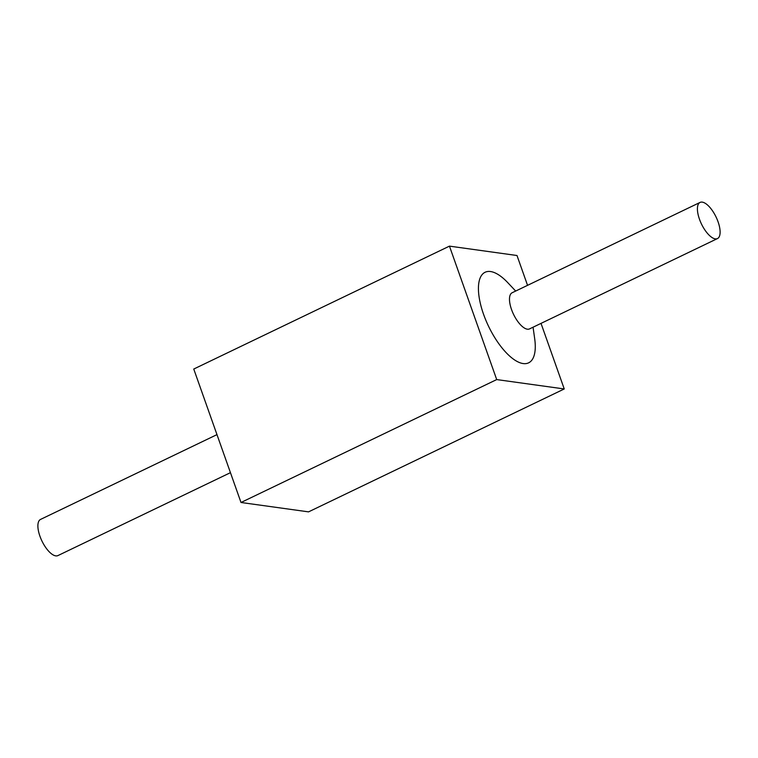 <?xml version="1.0" encoding="UTF-8"?>
<svg xmlns="http://www.w3.org/2000/svg" width="758" height="758" viewBox="0 0 758 758"><rect width="100%" height="100%" fill="white"/><g stroke="black" fill="none" stroke-linecap="round" stroke-linejoin="round"><path stroke-width="1.14" d="M230.451 472.66L57.93 555.586A20.059 8.101 -115.7 0 1 39.937 536.209A20.059 8.101 -115.7 0 1 40.544 519.42L216.977 434.618M700.07 202.414L512.143 292.749A20.059 8.101 64.3 0 0 511.536 309.539A20.059 8.101 64.3 0 0 529.52 328.906L717.456 238.581A20.059 8.101 64.3 0 0 718.063 221.791A20.059 8.101 64.3 0 0 700.07 202.414A20.059 8.101 64.3 0 0 699.463 219.204A20.059 8.101 64.3 0 0 717.456 238.581M533.063 327.21L534.684 338.693A50.246 20.276 -115.7 0 1 518.121 361.964A50.246 20.276 -115.7 0 1 483.566 314.314A50.246 20.276 -115.7 0 1 481.851 274.964A50.246 20.276 -115.7 0 1 507.727 282.611L515.677 291.044M449.456 246.132L496.708 379.578L241.006 502.488L193.754 369.042L449.456 246.132L516.994 255.512L527.549 285.34M541.023 323.382L564.246 388.958L496.708 379.578M564.246 388.958L308.544 511.868L241.006 502.488"/></g></svg>
